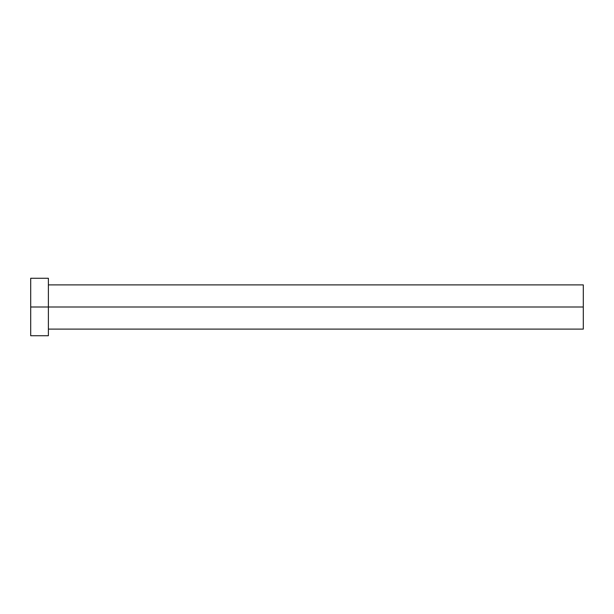 <?xml version="1.0" encoding="UTF-8"?>
<svg xmlns="http://www.w3.org/2000/svg" width="614" height="614" viewBox="0 0 614 614"><rect width="100%" height="100%" fill="white"/><g stroke="black" fill="none" stroke-linecap="round" stroke-linejoin="round"><path stroke-width="0.92" d="M30.7 335.735L30.7 278.265L30.7 307L583.3 307L583.3 329.104L583.3 307L30.7 307L30.7 335.735L48.383 335.735L48.383 278.265L48.383 335.735M583.3 307L583.3 284.896L583.3 307M48.383 329.104L583.3 329.104M30.7 278.265L48.383 278.265M48.383 284.896L583.3 284.896"/></g></svg>
